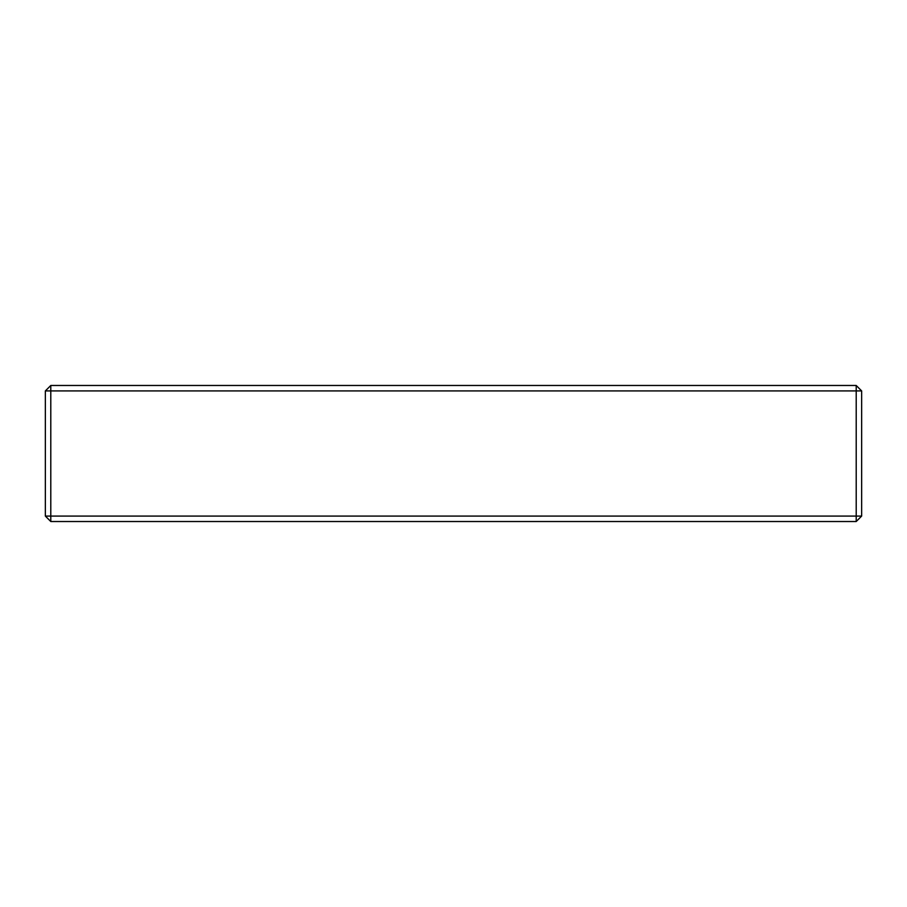<?xml version="1.0" encoding="UTF-8"?>
<svg xmlns="http://www.w3.org/2000/svg" width="907" height="907" viewBox="0 0 907 907"><rect width="100%" height="100%" fill="white"/><g stroke="black" fill="none" stroke-linecap="round" stroke-linejoin="round"><path stroke-width="0.68" stroke-dasharray="4.54 3.4" d="M856.208 390.917L856.208 516.083L50.792 516.083L50.792 390.917L856.208 390.917L856.208 385.475L50.792 385.475L45.35 390.917L45.35 516.083L50.792 521.525L856.208 521.525L861.65 516.083L861.65 390.917L856.208 390.917M50.792 521.525L50.792 516.083L45.35 516.083M45.35 390.917L50.792 390.917L50.792 385.475M856.208 521.525L856.208 516.083L861.65 516.083M856.208 385.475L861.65 390.917"/><path stroke-width="1.36" d="M861.65 390.917L861.65 516.083L856.208 516.083L856.208 390.917L861.65 390.917L856.208 385.475L856.208 390.917L50.792 390.917L50.792 516.083L856.208 516.083L856.208 521.525L861.65 516.083M50.792 385.475L50.792 390.917L45.35 390.917L50.792 385.475L856.208 385.475M45.35 516.083L50.792 516.083L50.792 521.525L45.35 516.083L45.35 390.917M856.208 521.525L50.792 521.525"/></g></svg>
